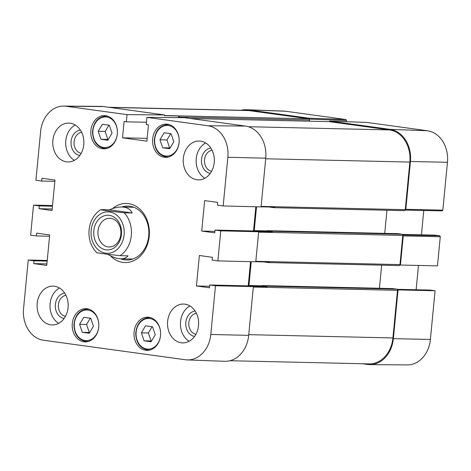 <?xml version="1.0" encoding="UTF-8"?>
<svg xmlns="http://www.w3.org/2000/svg" width="471" height="471" viewBox="0 0 471 471"><rect width="100%" height="100%" fill="white"/><g stroke="black" fill="none" stroke-linecap="round" stroke-linejoin="round"><path stroke-width="0.71" d="M109.313 125.221L112.027 133.205L107.865 140.234L100.9 139.281L98.186 131.297L102.348 124.267L109.313 125.221M108.883 125.162L105.157 131.456L107.877 139.44L108.306 139.498M98.186 131.297L105.157 131.456M100.9 139.281L107.877 139.44M171.103 133.717L173.817 141.694L169.654 148.73L162.689 147.776L159.975 139.793L164.138 132.757L171.103 133.717M170.673 133.658L166.946 139.952L169.666 147.935L170.096 147.994M159.975 139.793L166.946 139.952M162.689 147.776L169.666 147.935M90.726 318.266L93.441 326.244L89.278 333.28L82.313 332.32L79.599 324.342L83.761 317.307L90.726 318.266M90.297 318.208L86.57 324.501L89.29 332.479L89.714 332.538M79.599 324.342L86.57 324.501M82.313 332.32L89.29 332.479M152.516 326.756L155.23 334.74L151.067 341.775L144.102 340.816L141.388 332.838L145.551 325.802L152.516 326.756M152.086 326.697L148.359 332.997L151.079 340.975L151.503 341.033M141.388 332.838L148.359 332.997M144.102 340.816L151.079 340.975M110.797 218.373A14.342 11.487 91.3 0 1 120.888 233.545A14.342 11.487 91.3 0 1 109.101 246.969A14.342 11.487 91.3 0 1 97.939 232.368A14.342 11.487 91.3 0 1 109.755 218.291A14.342 11.487 91.3 0 1 110.797 218.373M109.278 215.329A17.368 13.912 -88.7 0 0 94.824 239.574A17.368 13.912 -88.7 0 0 118.751 242.859A17.368 13.912 -88.7 0 0 109.278 215.329M109.407 209.825C113.958 207.882 118.103 206.946 121.836 207.01C126.976 207.193 130.42 209.177 132.18 212.957L124.167 212.774L109.725 211.138C106.069 210.614 99.181 209.742 101.4 209.642L109.407 209.825L132.18 212.957M96.667 252.609C92.204 248.017 89.661 242.265 89.043 235.353C88.583 229.03 89.867 223.219 92.887 217.926C94.859 214.564 97.391 211.885 100.47 209.883L101.4 209.642M97.267 252.544C95.054 252.639 101.936 253.516 105.598 254.04L120.04 255.671L128.047 255.853C126.358 257.861 123.891 258.838 120.658 258.785L118.833 258.638C115.442 258.155 111.757 256.719 107.771 254.334M430.023 290.071A0.865 0.689 -88.7 0 0 429.958 290.065L397.13 289.318L430.023 290.071L435.08 290.766L397.465 289.895A1.077 0.865 -88.7 0 0 396.741 289.141L392.62 288.576A0.648 0.518 -88.7 0 0 392.573 288.57L262.111 285.597A0.648 0.518 91.3 0 0 261.582 286.174L267.004 286.921L215.482 285.767L210.796 334.457A28.59 22.896 91.3 0 1 187.14 359.903A28.59 22.896 91.3 0 1 185.321 359.744L43.55 340.25A28.59 22.896 91.3 0 1 23.55 308.711L28.236 260.021L47.235 260.434M195.141 311.054A12.77 10.227 -88.7 0 0 185.768 323.536A12.77 10.227 -88.7 0 0 194.564 336.424M195.912 334.286A10.609 8.502 91.3 0 1 188.789 323.601A10.609 8.502 91.3 0 1 196.389 313.256M189.937 305.956A19.423 15.555 -88.7 0 0 180.44 323.412A19.423 15.555 -88.7 0 0 189.136 341.281M210.837 148.041A12.77 10.227 -88.7 0 0 201.464 160.523A12.77 10.227 -88.7 0 0 210.26 173.41M211.609 171.273A10.609 8.502 91.3 0 1 204.485 160.587A10.609 8.502 91.3 0 1 212.085 150.243M205.633 142.943A19.423 15.555 -88.7 0 0 196.136 160.399A19.423 15.555 -88.7 0 0 204.832 178.268M80.394 130.108A12.77 10.227 -88.7 0 0 71.021 142.589A12.77 10.227 -88.7 0 0 79.817 155.483M81.165 153.34A10.609 8.502 91.3 0 1 74.041 142.654A10.609 8.502 91.3 0 1 81.642 132.31M75.189 125.009A19.423 15.555 -88.7 0 0 65.693 142.466A19.423 15.555 -88.7 0 0 74.383 160.34M64.698 293.121A12.77 10.227 -88.7 0 0 55.325 305.602A12.77 10.227 -88.7 0 0 64.121 318.496M65.469 316.353A10.609 8.502 91.3 0 1 58.345 305.667A10.609 8.502 91.3 0 1 65.946 295.323M59.493 288.022A19.423 15.555 -88.7 0 0 49.997 305.479A19.423 15.555 -88.7 0 0 58.687 323.353M184.938 304.166A19.423 15.555 91.3 0 1 198.591 324.713A19.423 15.555 91.3 0 1 182.636 342.888A19.423 15.555 91.3 0 1 167.523 323.118A19.423 15.555 91.3 0 1 183.519 304.054A19.423 15.555 91.3 0 1 184.938 304.166M200.634 141.153A19.423 15.555 91.3 0 1 214.287 161.7A19.423 15.555 91.3 0 1 198.332 179.875A19.423 15.555 91.3 0 1 183.219 160.105A19.423 15.555 91.3 0 1 199.215 141.041A19.423 15.555 91.3 0 1 200.634 141.153M70.185 123.219A19.423 15.555 91.3 0 1 83.844 143.767A19.423 15.555 91.3 0 1 67.889 161.942A19.423 15.555 91.3 0 1 52.776 142.171A19.423 15.555 91.3 0 1 68.772 123.108A19.423 15.555 91.3 0 1 70.185 123.219M54.489 286.233A19.423 15.555 91.3 0 1 68.148 306.78A19.423 15.555 91.3 0 1 52.193 324.955A19.423 15.555 91.3 0 1 37.079 305.184A19.423 15.555 91.3 0 1 53.076 286.121A19.423 15.555 91.3 0 1 54.489 286.233M105.692 115.713A16.615 13.312 91.3 0 1 117.379 133.293A16.615 13.312 91.3 0 1 103.726 148.842A16.615 13.312 91.3 0 1 90.797 131.927A16.615 13.312 91.3 0 1 104.48 115.619A16.615 13.312 91.3 0 1 105.692 115.713M167.482 124.209A16.615 13.312 91.3 0 1 179.168 141.789A16.615 13.312 91.3 0 1 165.515 157.338A16.615 13.312 91.3 0 1 152.586 140.423A16.615 13.312 91.3 0 1 166.269 124.114A16.615 13.312 91.3 0 1 167.482 124.209M148.895 317.254A16.615 13.312 91.3 0 1 160.576 334.828A16.615 13.312 91.3 0 1 146.923 350.383A16.615 13.312 91.3 0 1 133.999 333.462A16.615 13.312 91.3 0 1 147.682 317.154A16.615 13.312 91.3 0 1 148.895 317.254M87.106 308.758A16.615 13.312 91.3 0 1 98.786 326.332A16.615 13.312 91.3 0 1 85.133 341.887A16.615 13.312 91.3 0 1 72.21 324.972A16.615 13.312 91.3 0 1 85.893 308.658A16.615 13.312 91.3 0 1 87.106 308.758M121.795 207.005A26.977 21.607 91.3 0 1 127.865 206.068A26.977 21.607 91.3 0 1 129.837 206.221A26.977 21.607 91.3 0 1 148.801 234.758A26.977 21.607 91.3 0 1 126.64 260.004A26.977 21.607 91.3 0 1 120.617 258.785M110.479 255.835A29.567 23.68 -88.7 0 0 147.435 244.478A29.567 23.68 -88.7 0 0 128.53 203.613A29.567 23.68 -88.7 0 0 112.481 208.641M268.705 262.577L399.014 265.55A1.077 0.865 -88.7 0 0 399.861 265.014A1.077 0.865 91.3 0 0 399.973 264.59L402.782 235.423A1.077 0.865 91.3 0 0 402.758 234.994A1.077 0.865 -88.7 0 0 402.028 234.228L397.913 233.663A0.648 0.518 -88.7 0 0 397.86 233.663L267.398 230.69A0.648 0.518 91.3 0 0 266.869 231.267L272.291 232.009L258.667 231.767L220.769 230.855L215.029 230.066L214.758 232.857L201.712 231.061L204.65 200.605L217.69 202.395L217.425 205.185L223.166 205.974L261.064 206.887L265.75 158.197A29.131 23.332 91.3 0 0 245.367 126.057L184.438 117.679L146.923 117.367L146.234 124.55L148.465 124.856L146.893 141.159L122.519 137.809L124.091 121.506L126.322 121.812L127.011 114.636L164.526 114.942L164.456 115.678L178.662 116.001A1.077 0.865 91.3 0 1 179.086 117.055L179.027 117.638M28.236 260.021L33.983 260.816L33.712 263.601L46.759 265.397L49.691 234.935L36.65 233.145L36.379 235.936L30.633 235.141L33.523 205.115L39.27 205.904L38.999 208.694L52.046 210.484L54.977 180.028L41.937 178.232L41.666 181.023L35.92 180.234L40.612 131.544A28.59 22.896 91.3 0 1 63.732 106.087A28.59 22.896 91.3 0 1 66.081 106.258L127.011 114.636M215.482 285.767L209.742 284.979L209.471 287.763L196.425 285.974L199.357 255.512L212.403 257.307L212.138 260.092L217.879 260.887L255.777 261.799L258.667 231.767M220.769 230.855L217.879 260.887M146.923 117.367L207.852 125.745A28.59 22.896 91.3 0 1 227.858 157.285L223.166 205.974M178.662 116.001L178.509 117.632M126.322 121.812L146.452 122.272M122.519 137.809L147.164 138.368M261.069 206.822L274.687 207.128A1.077 0.865 91.3 0 1 273.834 207.664L269.718 207.099A0.648 0.518 91.3 0 1 269.512 207.01M256.53 206.781L254.234 230.619A1.077 0.865 -88.7 0 0 254.252 230.978M255.835 206.763L253.504 230.961M267.398 230.69A0.648 0.518 91.3 0 1 267.446 230.696L271.567 231.261A1.077 0.865 91.3 0 1 272.291 232.009M215.029 230.066L266.869 231.267M201.712 231.061L214.9 231.361M255.782 261.729L269.394 262.041A1.077 0.865 91.3 0 1 268.547 262.577L264.431 262.011A0.648 0.518 91.3 0 1 264.219 261.923M251.243 261.688L248.947 285.526A1.077 0.865 -88.7 0 0 248.965 285.891M250.548 261.67L248.217 285.873M262.111 285.597A0.648 0.518 91.3 0 1 262.159 285.603L266.274 286.168A1.077 0.865 91.3 0 1 267.004 286.921M196.425 285.974L209.613 286.274M209.742 284.979L261.582 286.174M33.983 260.816L47.171 261.117M36.379 235.936L49.567 236.236M33.712 263.601L46.9 263.901M33.523 205.115L52.522 205.521M39.27 205.904L52.458 206.204M41.666 181.023L54.854 181.323M38.999 208.694L52.193 208.994M329.235 121.659A1.077 0.865 91.3 0 1 329.394 121.665L389.464 129.925A29.131 23.332 91.3 0 1 409.847 162.065L405.26 209.683A1.077 0.865 91.3 0 1 405.154 210.095L442.139 210.884L442.846 210.119L447.45 162.289A28.59 22.896 -88.7 0 0 427.45 130.75L367.092 122.46M63.732 106.087L101.2 106.393A29.131 23.332 91.3 0 1 103.596 106.564L164.526 114.942M309.435 121.206L309.547 120.023A1.077 0.865 -88.7 0 0 309.123 118.963A1.077 0.865 91.3 0 0 308.793 118.833L164.467 115.548M273.992 207.67L404.301 210.637A1.077 0.865 -88.7 0 0 405.154 210.095L405.819 209.324L410.424 161.494L447.45 162.289M397.465 289.895A1.077 0.865 91.3 0 1 397.495 290.33L392.914 337.948A29.131 23.332 91.3 0 1 369.076 363.889L229.972 360.721M253.38 286.68L248.688 335.37A29.131 23.332 91.3 0 1 224.585 361.298L187.14 359.903M379.432 288.27L381.663 265.155M384.725 233.363L386.95 210.249M108.671 107.264L246.598 110.408A29.131 23.332 91.3 0 1 248.723 110.573L308.793 118.833M399.861 265.014L437.477 265.885L440.285 236.713L439.678 235.765L402.752 234.97M402.758 234.994L403.258 235.924L400.45 265.091M398.054 289.971L393.367 338.661A29.131 23.332 91.3 0 1 369.8 364.607A29.131 23.332 91.3 0 1 367.404 364.436L362.329 363.736M329.058 121.653L329.794 121.071L390.041 129.354A29.131 23.332 91.3 0 1 410.424 161.494M241.028 110.279A29.131 23.332 91.3 0 1 246.415 109.702A29.131 23.332 91.3 0 1 248.27 109.861L308.511 118.144L309.123 118.963M309.276 119.104L346.526 120.494L345.92 119.54L285.679 111.256A28.59 22.896 -88.7 0 0 283.86 111.097L246.415 109.702M346.526 120.494L346.409 121.689M405.178 210.09L442.139 210.884M423.77 210.496L421.427 234.841M435.245 235.159L402.417 234.411L435.31 235.164A0.865 0.689 -88.7 0 0 435.18 235.159M435.31 235.164L439.678 235.765M418.478 265.479L416.14 289.753M369.8 364.607L407.268 364.913A28.59 22.896 -88.7 0 0 430.388 339.456L435.08 290.766M103.667 147.482A15.319 12.27 91.3 0 1 95.313 123.19A15.319 12.27 91.3 0 1 116.419 126.093A15.319 12.27 91.3 0 1 103.667 147.482M104.103 148.353A16.185 12.964 -88.7 0 0 105.286 148.447A16.185 12.964 -88.7 0 0 107.441 148.271M108.171 116.361A16.185 12.964 -88.7 0 0 106.022 116.084C98.08 116.832 93.582 122.077 92.522 131.827C92.881 141.059 96.732 146.569 104.067 148.353L106.746 148.483M165.456 155.978A15.319 12.27 91.3 0 1 157.102 131.686A15.319 12.27 91.3 0 1 178.209 134.588A15.319 12.27 91.3 0 1 165.456 155.978M165.892 156.849A16.185 12.964 -88.7 0 0 167.075 156.943A16.185 12.964 -88.7 0 0 169.23 156.766M169.96 124.856A16.185 12.964 -88.7 0 0 167.811 124.579C159.869 125.327 155.371 130.573 154.311 140.323C154.671 149.554 158.521 155.065 165.857 156.843L168.536 156.978M85.08 340.527A15.319 12.27 91.3 0 1 76.726 316.229A15.319 12.27 91.3 0 1 97.833 319.132A15.319 12.27 91.3 0 1 85.08 340.527M85.516 341.393A16.185 12.964 -88.7 0 0 86.693 341.487A16.185 12.964 -88.7 0 0 88.854 341.316M89.578 309.4A16.185 12.964 -88.7 0 0 87.435 309.129C79.493 309.871 74.989 315.123 73.935 324.872C74.294 334.104 78.145 339.609 85.481 341.393L88.159 341.522M146.87 349.023A15.319 12.27 91.3 0 1 138.515 324.725A15.319 12.27 91.3 0 1 159.622 327.628A15.319 12.27 91.3 0 1 146.87 349.023M147.305 349.888A16.185 12.964 -88.7 0 0 148.483 349.982A16.185 12.964 -88.7 0 0 150.643 349.806M151.368 317.896A16.185 12.964 -88.7 0 0 149.225 317.619C141.282 318.367 136.778 323.612 135.725 333.362C136.084 342.6 139.934 348.104 147.27 349.888L149.949 350.018M105.634 253.18A20.718 16.591 91.3 0 1 91.268 236.365A20.718 16.591 91.3 0 1 100.164 214.175A20.718 16.591 91.3 0 1 123.967 228.812A20.718 16.591 91.3 0 1 105.634 253.18M124.167 212.774A25.899 20.742 91.3 0 1 120.04 255.671M329.394 121.665L190.402 118.498M103.596 106.564L66.081 106.258M309.547 120.023L179.086 117.055M397.913 233.663L267.446 230.696M402.028 234.228L271.567 231.261M402.782 235.423L258.632 232.138M405.26 209.683L261.111 206.398M392.62 288.576L262.159 285.603M396.741 289.141L266.274 286.168M397.495 290.33L253.345 287.051M265.75 158.197L227.858 157.285M248.688 335.37L210.796 334.457M399.973 264.59L255.824 261.311M245.367 126.057L207.852 125.745M389.464 129.925L248.335 126.711M409.847 162.065L265.691 158.78M266.998 230.908L254.234 230.619M261.711 285.815L248.947 285.526M392.914 337.948L248.759 334.663M248.723 110.573L109.731 107.412M345.92 119.54L308.511 118.144M248.27 109.861L285.679 111.256M329.794 121.071L367.203 122.466M442.846 210.119L405.819 209.324M403.258 235.924L440.285 236.713M390.041 129.354L427.45 130.75M393.367 338.661L430.388 339.456M106.022 116.084L107.482 116.119M167.811 124.579L169.272 124.615M87.435 309.129L88.895 309.159M149.225 317.619L150.685 317.654M120.658 258.785L132.71 259.062M121.836 207.01L133.894 207.281M329.311 121.659L190.361 118.498M404.377 210.643L273.916 207.67M399.09 265.556L268.629 262.582M367.15 122.46L329.741 121.065"/></g></svg>

